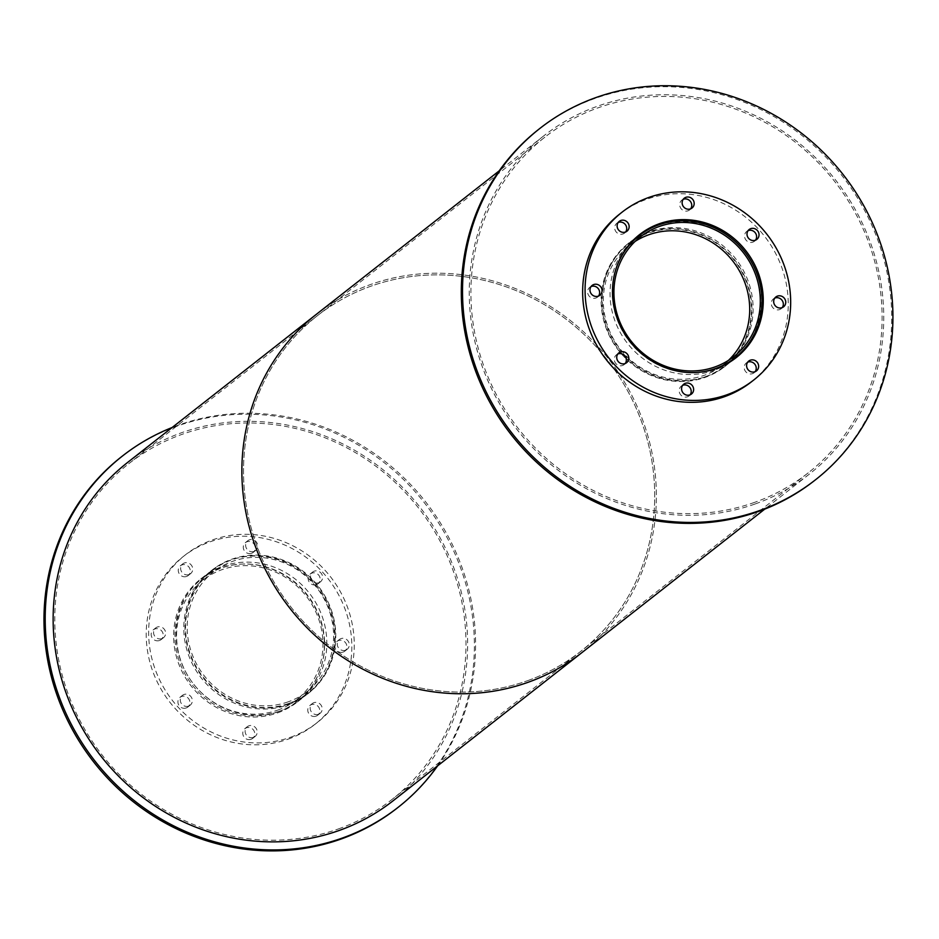 <?xml version="1.0" encoding="UTF-8"?>
<svg xmlns="http://www.w3.org/2000/svg" width="939" height="939" viewBox="0 0 939 939"><rect width="100%" height="100%" fill="white"/><g stroke="black" fill="none" stroke-linecap="round" stroke-linejoin="round"><path stroke-width="0.7" stroke-dasharray="4.7 3.52" d="M635.14 241.393A75.942 71.458 51.9 0 0 629.623 245.29A75.942 71.458 51.9 0 0 613.813 339.554A75.942 71.458 51.9 0 0 704.32 375.283A75.942 71.458 51.9 0 0 723.394 364.778A75.942 71.458 51.9 0 0 728.488 360.353M704.943 376.856A77.655 73.054 51.9 0 0 724.45 366.128A77.655 73.054 51.9 0 0 733.981 259.939A77.655 73.054 51.9 0 0 628.567 243.952A77.655 73.054 51.9 0 0 612.404 340.329A77.655 73.054 51.9 0 0 704.943 376.856M615.444 270.585A77.655 73.054 51.9 0 0 695.459 372.537M638.379 235.548A78.219 73.594 51.9 0 0 637.158 236.487A78.219 73.594 51.9 0 0 620.879 333.568A78.219 73.594 51.9 0 0 714.098 370.365A78.219 73.594 51.9 0 0 733.735 359.555A78.219 73.594 51.9 0 0 734.944 358.592M747.397 345.247A78.219 73.594 51.9 0 0 743.348 252.591A78.219 73.594 51.9 0 0 654.295 226.616M591.101 286.536A6.256 5.892 51.9 0 0 588.448 295.081A6.256 5.892 51.9 0 0 598.554 296.031M618.191 222.473A6.256 5.892 51.9 0 0 615.538 231.017A6.256 5.892 51.9 0 0 625.644 231.968M683.205 199.314A6.256 5.892 51.9 0 0 680.552 207.871A6.256 5.892 51.9 0 0 690.658 208.822M748.066 230.654A6.256 5.892 51.9 0 0 745.413 239.199A6.256 5.892 51.9 0 0 755.519 240.149M774.769 298.097A6.256 5.892 51.9 0 0 772.128 306.654A6.256 5.892 51.9 0 0 782.234 307.605M747.679 362.172A6.256 5.892 51.9 0 0 745.038 370.717A6.256 5.892 51.9 0 0 755.144 371.668M682.665 385.319A6.256 5.892 51.9 0 0 680.012 393.864A6.256 5.892 51.9 0 0 690.118 394.814M617.803 353.991A6.256 5.892 51.9 0 0 615.151 362.536A6.256 5.892 51.9 0 0 625.257 363.487M751.294 381.927A106.659 100.356 51.9 0 0 764.405 236.065A106.659 100.356 51.9 0 0 619.599 214.115M277.592 710.166A75.942 71.458 51.9 0 0 296.665 699.661A75.942 71.458 51.9 0 0 305.985 595.807A75.942 71.458 51.9 0 0 202.894 580.173A75.942 71.458 51.9 0 0 187.084 674.425A75.942 71.458 51.9 0 0 277.592 710.166M288.203 701.832A75.942 71.458 -128.1 0 1 197.695 666.103A75.942 71.458 -128.1 0 1 213.505 571.851A75.942 71.458 -128.1 0 1 316.596 587.474A75.942 71.458 -128.1 0 1 307.276 691.339A75.942 71.458 -128.1 0 1 288.203 701.832M278.214 711.739A77.655 73.054 51.9 0 0 297.722 701.01A77.655 73.054 51.9 0 0 307.253 594.81A77.655 73.054 51.9 0 0 201.838 578.835A77.655 73.054 51.9 0 0 185.676 675.2A77.655 73.054 51.9 0 0 278.214 711.739M288.825 703.417A77.655 73.054 51.9 0 0 308.332 692.677A77.655 73.054 51.9 0 0 317.863 586.488A77.655 73.054 51.9 0 0 212.449 570.501A77.655 73.054 51.9 0 0 196.286 666.878A77.655 73.054 51.9 0 0 288.825 703.417M277.662 712.865A78.219 73.594 51.9 0 0 297.311 702.043A78.219 73.594 51.9 0 0 306.912 595.08A78.219 73.594 51.9 0 0 200.735 578.976A78.219 73.594 51.9 0 0 184.455 676.057A78.219 73.594 51.9 0 0 277.662 712.865M280.092 710.964A78.219 73.594 -128.1 0 1 186.873 674.155A78.219 73.594 -128.1 0 1 203.153 577.074A78.219 73.594 -128.1 0 1 309.342 593.178A78.219 73.594 -128.1 0 1 299.741 700.142A78.219 73.594 -128.1 0 1 280.092 710.964M159.477 640.515A6.256 5.892 51.9 0 0 161.813 631.09A6.256 5.892 51.9 0 0 152.012 637.569A6.256 5.892 51.9 0 0 159.477 640.515M161.895 638.614A6.256 5.892 -128.1 0 1 155.745 627.898A6.256 5.892 -128.1 0 1 164.243 629.189A6.256 5.892 -128.1 0 1 161.895 638.614M186.568 576.452A6.256 5.892 51.9 0 0 188.903 567.027A6.256 5.892 51.9 0 0 179.103 573.506A6.256 5.892 51.9 0 0 186.568 576.452M188.985 574.551A6.256 5.892 -128.1 0 1 182.835 563.834A6.256 5.892 -128.1 0 1 191.333 565.125A6.256 5.892 -128.1 0 1 188.985 574.551M251.582 553.306A6.256 5.892 51.9 0 0 253.929 543.881A6.256 5.892 51.9 0 0 244.128 550.36A6.256 5.892 51.9 0 0 251.582 553.306M254.011 551.404A6.256 5.892 -128.1 0 1 247.849 540.688A6.256 5.892 -128.1 0 1 256.347 541.979A6.256 5.892 -128.1 0 1 254.011 551.404M316.443 584.633A6.256 5.892 51.9 0 0 318.779 575.208A6.256 5.892 51.9 0 0 308.99 581.687A6.256 5.892 51.9 0 0 316.443 584.633M318.873 582.732A6.256 5.892 -128.1 0 1 312.71 572.015A6.256 5.892 -128.1 0 1 321.208 573.306A6.256 5.892 -128.1 0 1 318.873 582.732M343.146 652.089A6.256 5.892 51.9 0 0 345.493 642.663A6.256 5.892 51.9 0 0 335.692 649.142A6.256 5.892 51.9 0 0 343.146 652.089M345.575 650.187A6.256 5.892 -128.1 0 1 339.425 639.471A6.256 5.892 -128.1 0 1 347.911 640.762A6.256 5.892 -128.1 0 1 345.575 650.187M316.056 716.152A6.256 5.892 51.9 0 0 318.403 706.727A6.256 5.892 51.9 0 0 308.602 713.206A6.256 5.892 51.9 0 0 316.056 716.152M318.485 714.25A6.256 5.892 -128.1 0 1 312.335 703.534A6.256 5.892 -128.1 0 1 320.821 704.825A6.256 5.892 -128.1 0 1 318.485 714.25M251.042 739.298A6.256 5.892 51.9 0 0 253.377 729.873A6.256 5.892 51.9 0 0 243.588 736.352A6.256 5.892 51.9 0 0 251.042 739.298M253.471 737.397A6.256 5.892 -128.1 0 1 247.309 726.68A6.256 5.892 -128.1 0 1 255.807 727.971A6.256 5.892 -128.1 0 1 253.471 737.397M186.18 707.971A6.256 5.892 51.9 0 0 188.516 698.546A6.256 5.892 51.9 0 0 178.727 705.025A6.256 5.892 51.9 0 0 186.18 707.971M188.61 706.069A6.256 5.892 -128.1 0 1 182.448 695.353A6.256 5.892 -128.1 0 1 190.946 696.644A6.256 5.892 -128.1 0 1 188.61 706.069M288.085 739.169A106.659 100.356 51.9 0 0 314.87 724.427A106.659 100.356 51.9 0 0 327.969 578.553A106.659 100.356 51.9 0 0 183.175 556.604A106.659 100.356 51.9 0 0 160.968 688.98A106.659 100.356 51.9 0 0 288.085 739.169M290.503 737.268A106.659 100.356 51.9 0 0 317.3 722.525A106.659 100.356 51.9 0 0 330.399 576.652A106.659 100.356 51.9 0 0 185.593 554.703A106.659 100.356 51.9 0 0 163.398 687.078A106.659 100.356 51.9 0 0 290.503 737.268M634.13 239.339A78.219 73.594 51.9 0 0 628.214 243.506A78.219 73.594 51.9 0 0 611.935 340.587A78.219 73.594 51.9 0 0 705.154 377.384A78.219 73.594 51.9 0 0 724.791 366.574A78.219 73.594 51.9 0 0 730.249 361.82M731.411 360.658A78.219 73.594 51.9 0 0 734.404 259.61A78.219 73.594 51.9 0 0 635.539 238.483M730.906 361.398A78.219 73.594 -128.1 0 1 726.011 365.623A78.219 73.594 -128.1 0 1 706.363 376.433A78.219 73.594 -128.1 0 1 613.155 339.636A78.219 73.594 -128.1 0 1 629.435 242.555A78.219 73.594 -128.1 0 1 634.694 238.811M636.748 237.532A78.219 73.594 -128.1 0 1 735.613 258.648A78.219 73.594 -128.1 0 1 732.631 359.707M814.348 480.686A223.282 210.078 51.9 0 0 841.778 175.347A223.282 210.078 51.9 0 0 538.657 129.394M287.827 704.896A78.219 73.594 51.9 0 0 307.464 694.074A78.219 73.594 51.9 0 0 317.077 587.11A78.219 73.594 51.9 0 0 210.888 571.006A78.219 73.594 51.9 0 0 194.608 668.087A78.219 73.594 51.9 0 0 287.827 704.896M289.036 703.945A78.219 73.594 -128.1 0 1 195.817 667.136A78.219 73.594 -128.1 0 1 212.097 570.055A78.219 73.594 -128.1 0 1 318.286 586.159A78.219 73.594 -128.1 0 1 308.685 693.123A78.219 73.594 -128.1 0 1 289.036 703.945M397.021 808.197A223.282 210.078 51.9 0 0 424.44 502.846A223.282 210.078 51.9 0 0 121.331 456.894M437.644 765.825A223.282 210.078 51.9 0 0 425.66 501.896A223.282 210.078 51.9 0 0 172.142 427.503M527.237 680.798A213.329 200.711 51.9 0 0 580.818 651.302A213.329 200.711 51.9 0 0 607.017 359.567A213.329 200.711 51.9 0 0 317.417 315.668A213.329 200.711 51.9 0 0 273.026 580.419A213.329 200.711 51.9 0 0 527.237 680.798A213.329 200.711 -128.1 0 1 273.026 580.419A213.329 200.711 -128.1 0 1 317.417 315.668A213.329 200.711 -128.1 0 1 607.017 359.567A213.329 200.711 -128.1 0 1 580.818 651.302A213.329 200.711 -128.1 0 1 527.237 680.798M754.627 502.353A213.329 200.711 -128.1 0 1 500.417 401.974A213.329 200.711 -128.1 0 1 544.808 137.223A213.329 200.711 -128.1 0 1 834.407 181.133A213.329 200.711 -128.1 0 1 808.209 472.857A213.329 200.711 -128.1 0 1 754.627 502.353M581.875 652.64A215.031 202.319 51.9 0 0 608.284 358.581A215.031 202.319 51.9 0 0 316.373 314.319A215.031 202.319 51.9 0 1 608.284 358.581A215.031 202.319 51.9 0 1 581.875 652.64M755.249 503.926A215.031 202.319 51.9 0 0 809.254 474.195A215.031 202.319 51.9 0 0 835.663 180.135A215.031 202.319 51.9 0 0 543.751 135.873A215.031 202.319 51.9 0 0 499.008 402.761A215.031 202.319 51.9 0 0 755.249 503.926M338.51 828.902A213.329 200.711 51.9 0 0 392.091 799.406A213.329 200.711 51.9 0 0 418.289 507.682A213.329 200.711 51.9 0 0 128.69 463.772A213.329 200.711 51.9 0 0 84.299 728.535A213.329 200.711 51.9 0 0 338.51 828.902M393.136 800.756A215.031 202.319 51.9 0 0 419.545 506.684A215.031 202.319 51.9 0 0 127.634 462.434M640.234 236.968L629.623 245.29M734.005 356.456L723.394 364.778M632.968 240.501L628.567 243.952M728.84 362.677L724.45 366.128M639.588 234.586L637.158 236.487M736.164 357.653L733.735 359.555M592.169 285.409L589.751 287.311M599.904 295.257L597.474 297.158M619.271 221.346L616.841 223.247M626.994 231.194L624.564 233.095M684.285 198.199L681.855 200.101M692.008 208.047L689.59 209.949M749.146 229.527L746.716 231.428M756.869 239.375L754.451 241.276M775.849 296.982L773.431 298.884M783.584 306.818L781.154 308.731M748.759 361.046L746.341 362.947M756.482 370.893L754.064 372.795M683.745 384.192L681.315 386.093M691.468 394.04L689.038 395.941M618.883 352.864L616.454 354.766M626.606 362.712L624.177 364.614M213.505 571.851L202.894 580.173M307.276 691.339L296.665 699.661M212.449 570.501L201.838 578.835M308.332 692.677L297.722 701.01M203.153 577.074L200.735 578.976M299.741 700.142L297.311 702.043M155.745 627.898L153.315 629.811M163.468 637.745L161.05 639.647M182.835 563.834L180.405 565.736M190.558 573.682L188.14 575.584M247.849 540.688L245.431 542.589M255.584 550.536L253.154 552.437M312.71 572.015L310.293 573.917M320.445 581.863L318.016 583.765M339.425 639.471L336.995 641.372M347.148 649.319L344.719 651.22M312.335 703.534L309.905 705.435M320.058 713.382L317.628 715.283M247.309 726.68L244.891 728.594M255.032 736.528L252.614 738.43M182.448 695.353L180.03 697.266M190.171 705.201L187.753 707.102M185.593 554.703L183.175 556.604M317.3 722.525L314.87 724.427M629.435 242.555L628.214 243.506M726.011 365.623L724.791 366.574M212.097 570.055L210.888 571.006M308.685 693.123L307.464 694.074M544.808 137.223L128.69 463.772M808.209 472.857L392.091 799.406M543.751 135.873L499.255 170.804M809.254 474.195L764.757 509.126"/><path stroke-width="1.41" d="M728.488 360.353A75.942 71.458 51.9 0 0 732.713 260.925A75.942 71.458 51.9 0 0 635.14 241.393M714.931 366.949A75.942 71.458 -128.1 0 1 624.423 331.221A75.942 71.458 -128.1 0 1 640.234 236.968A75.942 71.458 -128.1 0 1 743.324 252.603A75.942 71.458 -128.1 0 1 734.005 356.456A75.942 71.458 -128.1 0 1 714.931 366.949M695.459 372.537A77.655 73.054 51.9 0 0 715.553 368.534A77.655 73.054 51.9 0 0 735.061 357.794A77.655 73.054 51.9 0 0 744.592 251.605A77.655 73.054 51.9 0 0 639.177 235.63A77.655 73.054 51.9 0 0 615.444 270.585M734.944 358.592A78.219 73.594 51.9 0 0 747.397 345.247M654.295 226.616A78.219 73.594 51.9 0 0 638.379 235.548M716.516 368.464A78.219 73.594 -128.1 0 1 623.308 331.667A78.219 73.594 -128.1 0 1 639.588 234.586A78.219 73.594 -128.1 0 1 745.777 250.678A78.219 73.594 -128.1 0 1 736.164 357.653A78.219 73.594 -128.1 0 1 716.516 368.464M598.554 296.031A6.256 5.892 51.9 0 0 591.101 286.536M598.331 296.125A6.256 5.892 -128.1 0 1 592.169 285.409A6.256 5.892 -128.1 0 1 600.667 286.7A6.256 5.892 -128.1 0 1 598.331 296.125M625.644 231.968A6.256 5.892 51.9 0 0 618.191 222.473M625.421 232.05A6.256 5.892 -128.1 0 1 619.271 221.346A6.256 5.892 -128.1 0 1 627.757 222.637A6.256 5.892 -128.1 0 1 625.421 232.05M690.658 208.822A6.256 5.892 51.9 0 0 683.205 199.314M690.435 208.904A6.256 5.892 -128.1 0 1 684.285 198.199A6.256 5.892 -128.1 0 1 692.782 199.479A6.256 5.892 -128.1 0 1 690.435 208.904M755.519 240.149A6.256 5.892 51.9 0 0 748.066 230.654M755.296 240.231A6.256 5.892 -128.1 0 1 749.146 229.527A6.256 5.892 -128.1 0 1 757.644 230.818A6.256 5.892 -128.1 0 1 755.296 240.231M782.234 307.605A6.256 5.892 51.9 0 0 774.769 298.097M782.011 307.687A6.256 5.892 -128.1 0 1 775.849 296.982A6.256 5.892 -128.1 0 1 784.347 298.262A6.256 5.892 -128.1 0 1 782.011 307.687M755.144 371.668A6.256 5.892 51.9 0 0 747.679 362.172M754.921 371.75A6.256 5.892 -128.1 0 1 748.759 361.046A6.256 5.892 -128.1 0 1 757.257 362.337A6.256 5.892 -128.1 0 1 754.921 371.75M690.118 394.814A6.256 5.892 51.9 0 0 682.665 385.319M689.895 394.908A6.256 5.892 -128.1 0 1 683.745 384.192A6.256 5.892 -128.1 0 1 692.231 385.483A6.256 5.892 -128.1 0 1 689.895 394.908M625.257 363.487A6.256 5.892 51.9 0 0 617.803 353.991M625.034 363.569A6.256 5.892 -128.1 0 1 618.883 352.864A6.256 5.892 -128.1 0 1 627.381 354.156A6.256 5.892 -128.1 0 1 625.034 363.569M622.029 212.202L619.599 214.115A106.659 100.356 51.9 0 0 597.404 346.491A106.659 100.356 51.9 0 0 724.509 396.681A106.659 100.356 51.9 0 0 751.294 381.927L753.724 380.025A106.659 100.356 51.9 0 0 766.823 234.163A106.659 100.356 51.9 0 0 622.029 212.202A106.659 100.356 51.9 0 0 599.833 344.59A106.659 100.356 51.9 0 0 726.939 394.779A106.659 100.356 51.9 0 0 753.724 380.025M730.249 361.82A78.219 73.594 51.9 0 0 731.411 360.658M635.539 238.483A78.219 73.594 51.9 0 0 634.13 239.339M634.694 238.811A78.219 73.594 -128.1 0 1 636.748 237.532M732.631 359.707A78.219 73.594 -128.1 0 1 730.906 361.398M539.878 128.432L538.657 129.394A223.282 210.078 51.9 0 0 492.2 406.505A223.282 210.078 51.9 0 0 758.278 511.555A223.282 210.078 51.9 0 0 814.348 480.686L815.568 479.735A223.282 210.078 51.9 0 0 842.987 174.396A223.282 210.078 51.9 0 0 539.878 128.432A223.282 210.078 51.9 0 0 493.409 405.554A223.282 210.078 51.9 0 0 759.487 510.605A223.282 210.078 51.9 0 0 815.568 479.735M172.142 427.503A223.282 210.078 51.9 0 0 122.551 455.943L121.331 456.894A223.282 210.078 51.9 0 0 74.862 734.005A223.282 210.078 51.9 0 0 340.939 839.067A223.282 210.078 51.9 0 0 397.021 808.197L398.23 807.247A223.282 210.078 51.9 0 0 437.644 765.825M122.551 455.943A223.282 210.078 51.9 0 0 76.082 733.054A223.282 210.078 51.9 0 0 342.16 838.116A223.282 210.078 51.9 0 0 398.23 807.247M499.255 170.804L316.373 314.319A215.031 202.319 51.9 0 0 271.617 581.194A215.031 202.319 51.9 0 0 527.871 682.371A215.031 202.319 51.9 0 0 581.875 652.64L393.136 800.756A215.031 202.319 51.9 0 1 339.132 830.487A215.031 202.319 51.9 0 1 82.89 729.31A215.031 202.319 51.9 0 1 127.634 462.434L316.373 314.319A215.031 202.319 51.9 0 0 271.617 581.194A215.031 202.319 51.9 0 0 527.871 682.371A215.031 202.319 51.9 0 0 581.875 652.64L764.757 509.126M639.177 235.63L632.968 240.501M735.061 357.794L728.84 362.677"/></g></svg>
